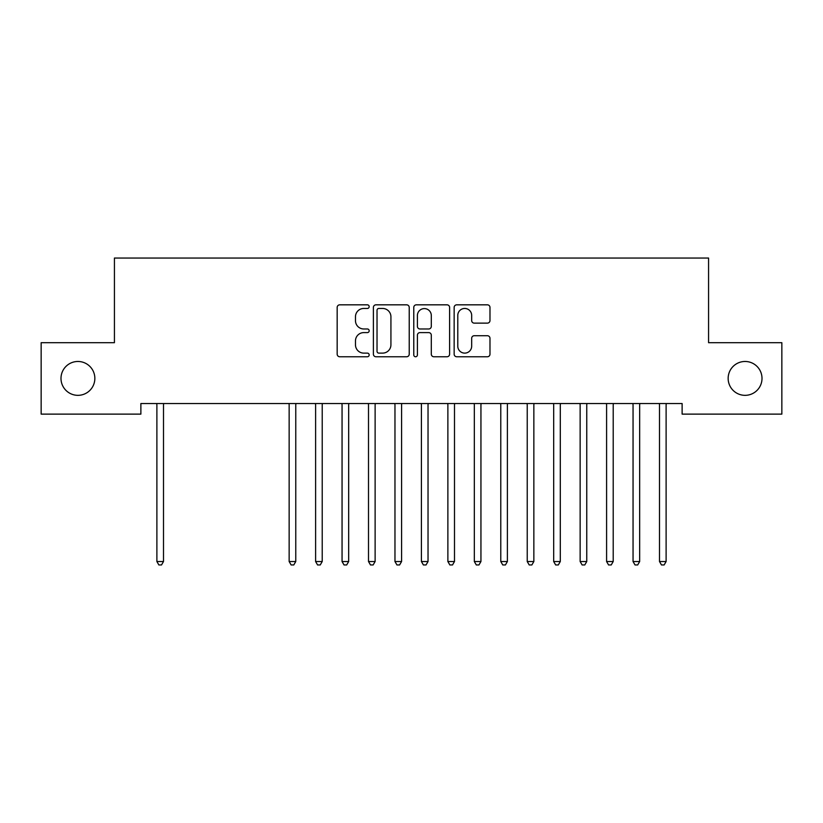 <?xml version="1.0" encoding="UTF-8"?>
<svg xmlns="http://www.w3.org/2000/svg" width="823" height="823" viewBox="0 0 823 823"><rect width="100%" height="100%" fill="white"/><g stroke="black" fill="none" stroke-linecap="round" stroke-linejoin="round"><path stroke-width="1.23" d="M369.177 306.64A1.821 1.821 0 0 0 367.356 304.829L339.765 304.829A2.592 2.592 0 0 0 337.173 307.421L337.173 354.157A2.592 2.592 0 0 0 339.765 356.76L367.356 356.76A1.821 1.821 0 0 0 369.177 354.939A1.821 1.821 0 0 0 367.356 353.118L363.787 353.118A8.312 8.312 0 0 1 355.474 344.816L355.474 340.917A8.312 8.312 0 0 1 363.787 332.605L367.356 332.605A1.821 1.821 0 0 0 369.177 330.795A1.821 1.821 0 0 0 367.356 328.974L363.787 328.974A8.312 8.312 0 0 1 355.474 320.661L355.474 316.773A8.312 8.312 0 0 1 363.787 308.46L367.356 308.46A1.821 1.821 0 0 0 369.177 306.64M728.149 378.405A16.933 16.933 0 0 0 745.082 395.338A16.933 16.933 0 0 0 762.005 378.405A16.933 16.933 0 0 0 745.082 361.472A16.933 16.933 0 0 0 728.149 378.405M60.995 378.405A16.933 16.933 0 0 0 77.918 395.338A16.933 16.933 0 0 0 94.851 378.405A16.933 16.933 0 0 0 77.918 361.472A16.933 16.933 0 0 0 60.995 378.405M487.381 323.13A2.592 2.592 0 0 0 489.983 320.538L489.983 307.421A2.592 2.592 0 0 0 487.381 304.829L456.744 304.829A2.592 2.592 0 0 0 454.152 307.421L454.152 354.157A2.592 2.592 0 0 0 456.744 356.76L487.381 356.76A2.592 2.592 0 0 0 489.983 354.157L489.983 338.325A2.592 2.592 0 0 0 487.381 335.722L474.274 335.722A2.592 2.592 0 0 0 471.672 338.325L471.672 346.174A6.944 6.944 0 0 1 464.728 353.118A6.944 6.944 0 0 1 457.783 346.174L457.783 315.404A6.944 6.944 0 0 1 464.728 308.46A6.944 6.944 0 0 1 471.672 315.404L471.672 320.538A2.592 2.592 0 0 0 474.274 323.13L487.381 323.13M682.123 403.537L140.877 403.537L140.877 414.123L41.15 414.123L41.15 342.697L114.428 342.697L114.428 258.041L708.572 258.041L708.572 342.697L781.85 342.697L781.85 414.123L682.123 414.123L682.123 403.537M409.226 307.421A2.592 2.592 0 0 0 406.634 304.829L375.988 304.829A2.592 2.592 0 0 0 373.395 307.421L373.395 354.157A2.592 2.592 0 0 0 375.988 356.76L406.634 356.76A2.592 2.592 0 0 0 409.226 354.157L409.226 307.421M416.366 304.829L447.012 304.829A2.592 2.592 0 0 1 449.605 307.421L449.605 354.157A2.592 2.592 0 0 1 447.012 356.76L433.896 356.76A2.592 2.592 0 0 1 431.303 354.157L431.303 335.208A2.592 2.592 0 0 0 428.701 332.605L420.008 332.605A2.592 2.592 0 0 0 417.405 335.208L417.405 354.939A1.821 1.821 0 0 1 415.594 356.76A1.821 1.821 0 0 1 413.774 354.939L413.774 307.421A2.592 2.592 0 0 1 416.366 304.829M378.847 308.46A1.821 1.821 0 0 0 377.027 310.281L377.027 351.308A1.821 1.821 0 0 0 378.847 353.118L382.613 353.118A8.312 8.312 0 0 0 390.925 344.816L390.925 316.773A8.312 8.312 0 0 0 382.613 308.46L378.847 308.46M431.303 315.538A6.944 6.944 0 0 0 424.349 308.594A6.944 6.944 0 0 0 417.405 315.538L417.405 326.371A2.592 2.592 0 0 0 420.008 328.974L428.701 328.974A2.592 2.592 0 0 0 431.303 326.371L431.303 315.538M156.535 403.537L156.689 403.928A2.644 2.644 -179.2 0 1 156.884 404.916L156.884 561.523L163.499 561.523L163.499 404.916A2.644 2.644 -179.2 0 1 163.684 403.928L163.849 403.537M163.499 561.523L161.514 564.959L158.87 564.959L156.884 561.523M288.801 403.537L288.966 403.928A2.644 2.644 -179.2 0 1 289.151 404.916L289.151 561.523L295.766 561.523L295.766 404.916A2.644 2.644 -179.2 0 1 295.961 403.928L296.115 403.537M295.766 561.523L293.78 564.959L291.136 564.959L289.151 561.523M315.26 403.537L315.415 403.928A2.644 2.644 -179.2 0 1 315.61 404.916L315.61 561.523L322.215 561.523L322.215 404.916A2.644 2.644 -179.2 0 1 322.41 403.928L322.565 403.537M322.215 561.523L320.24 564.959L317.585 564.959L315.61 561.523M341.71 403.537L341.864 403.928A2.644 2.644 -179.2 0 1 342.059 404.916L342.059 561.523L348.674 561.523L348.674 404.916A2.644 2.644 -179.2 0 1 348.859 403.928L349.024 403.537M348.674 561.523L346.689 564.959L344.045 564.959L342.059 561.523M368.169 403.537L368.323 403.928A2.644 2.644 -179.2 0 1 368.509 404.916L368.509 561.523L375.123 561.523L375.123 404.916A2.644 2.644 -179.2 0 1 375.319 403.928L375.473 403.537M375.123 561.523L373.138 564.959L370.494 564.959L368.509 561.523M394.618 403.537L394.773 403.928A2.644 2.644 -179.2 0 1 394.968 404.916L394.968 561.523L401.583 561.523L401.583 404.916A2.644 2.644 -179.2 0 1 401.768 403.928L401.922 403.537M401.583 561.523L399.597 564.959L396.953 564.959L394.968 561.523M421.078 403.537L421.232 403.928A2.644 2.644 -179.2 0 1 421.417 404.916L421.417 561.523L428.032 561.523L428.032 404.916A2.644 2.644 -179.2 0 1 428.227 403.928L428.382 403.537M428.032 561.523L426.047 564.959L423.403 564.959L421.417 561.523M447.527 403.537L447.681 403.928A2.644 2.644 -179.2 0 1 447.877 404.916L447.877 561.523L454.491 561.523L454.491 404.916A2.644 2.644 -179.2 0 1 454.677 403.928L454.831 403.537M454.491 561.523L452.506 564.959L449.862 564.959L447.877 561.523M473.976 403.537L474.141 403.928A2.644 2.644 -179.2 0 1 474.326 404.916L474.326 561.523L480.941 561.523L480.941 404.916A2.644 2.644 -179.2 0 1 481.136 403.928L481.29 403.537M480.941 561.523L478.955 564.959L476.311 564.959L474.326 561.523M500.435 403.537L500.59 403.928A2.644 2.644 -179.2 0 1 500.785 404.916L500.785 561.523L507.39 561.523L507.39 404.916A2.644 2.644 -179.2 0 1 507.585 403.928L507.74 403.537M507.39 561.523L505.415 564.959L502.76 564.959L500.785 561.523M526.885 403.537L527.039 403.928A2.644 2.644 -179.2 0 1 527.234 404.916L527.234 561.523L533.849 561.523L533.849 404.916A2.644 2.644 -179.2 0 1 534.034 403.928L534.199 403.537M533.849 561.523L531.864 564.959L529.22 564.959L527.234 561.523M553.344 403.537L553.498 403.928A2.644 2.644 -179.2 0 1 553.684 404.916L553.684 561.523L560.298 561.523L560.298 404.916A2.644 2.644 -179.2 0 1 560.494 403.928L560.648 403.537M560.298 561.523L558.313 564.959L555.669 564.959L553.684 561.523M579.793 403.537L579.948 403.928A2.644 2.644 -179.2 0 1 580.143 404.916L580.143 561.523L586.758 561.523L586.758 404.916A2.644 2.644 -179.2 0 1 586.943 403.928L587.097 403.537M586.758 561.523L584.772 564.959L582.128 564.959L580.143 561.523M606.253 403.537L606.407 403.928A2.644 2.644 -179.2 0 1 606.592 404.916L606.592 561.523L613.207 561.523L613.207 404.916A2.644 2.644 -179.2 0 1 613.402 403.928L613.557 403.537M613.207 561.523L611.222 564.959L608.578 564.959L606.592 561.523M632.702 403.537L632.856 403.928A2.644 2.644 -179.2 0 1 633.052 404.916L633.052 561.523L639.666 561.523L639.666 404.916A2.644 2.644 -179.2 0 1 639.852 403.928L640.006 403.537M639.666 561.523L637.681 564.959L635.037 564.959L633.052 561.523M659.151 403.537L659.316 403.928A2.644 2.644 -179.2 0 1 659.501 404.916L659.501 561.523L666.116 561.523L666.116 404.916A2.644 2.644 -179.2 0 1 666.311 403.928L666.465 403.537M666.116 561.523L664.13 564.959L661.486 564.959L659.501 561.523"/></g></svg>
